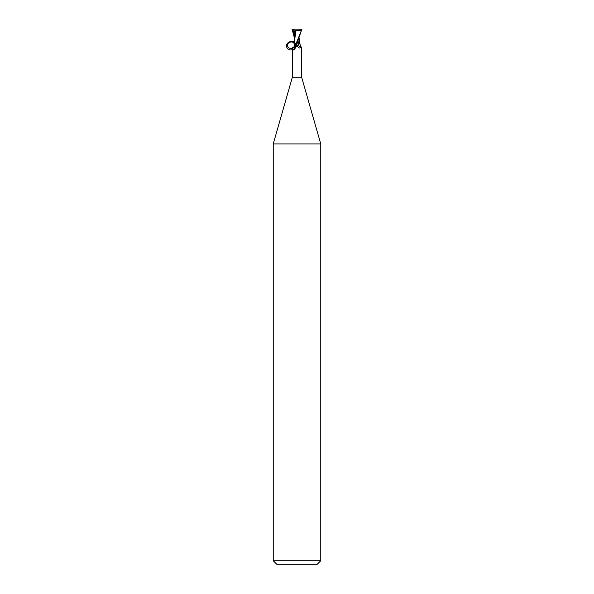 <?xml version="1.0" encoding="UTF-8"?>
<svg xmlns="http://www.w3.org/2000/svg" width="594" height="594" viewBox="0 0 594 594"><rect width="100%" height="100%" fill="white"/><g stroke="black" fill="none" stroke-linecap="round" stroke-linejoin="round"><path stroke-width="0.89" d="M295.522 43.956C293.451 38.803 284.682 42.33 286.85 47.446C288.929 52.599 297.691 49.072 295.522 43.956L295.849 44.164A4.908 4.589 -18.2 0 1 293.265 49.874L292.367 47.186L292.367 77.22L301.633 77.22L301.633 47.186L300.445 47.498C299.621 48.493 298.619 48.062 297.446 46.198L296.577 43.956L299.354 43.956L299.502 40.192M292.367 77.22L273.24 143.926L320.76 143.926L320.76 560.736L273.24 560.736L276.804 564.3L317.196 564.3L320.76 560.736M295.626 44.023A5.168 4.841 -18.2 0 1 293.555 47.498L295.753 47.282M292.367 47.186L293.555 47.498M293.993 50.089L293.265 49.874L293.993 50.089L296.406 46.31L295.849 44.164M299.317 38.736L298.426 43.852L296.614 43.956A7.143 6.683 18.2 0 0 297.364 46.057L297.371 46.057M300.445 47.498A5.168 4.841 18.2 0 1 298.366 43.956L300.015 43.956C300.26 45.901 300.779 46.933 301.574 47.052M297.015 43.228L296.681 43.956L298.403 43.956M292.055 29.7L293.325 29.7L292.976 31.794L295.032 31.72L295.315 29.915L301.707 29.7L297 41.483L295.678 43.956L294.312 43.956C295.782 47.862 289.107 50.282 287.704 46.354C286.234 42.449 292.901 40.028 294.312 43.956L294.661 43.956M294.037 43.882L296.05 30.242M294.758 43.852L296.154 43.971M295.315 29.915L294.862 29.7L295.032 30.888M295.678 43.956L296.606 43.956L297.03 43.191L301.707 29.7M295.961 30.22C298.611 30.658 300.594 30.457 301.923 29.618M294.743 31.675L294.498 39.508M294.995 29.975L296.161 30.257M294.498 38.35L292.248 29.7M292.976 31.794L294.928 30.777M293.325 29.7L294.862 29.707M293.08 29.7L293.102 30.591M293.184 31.705L294.498 37.236M301.633 77.22L320.76 143.926M299.458 38.781L299.977 43.956M273.24 143.926L273.24 560.736M299.51 40.481L299.502 38.35"/></g></svg>
